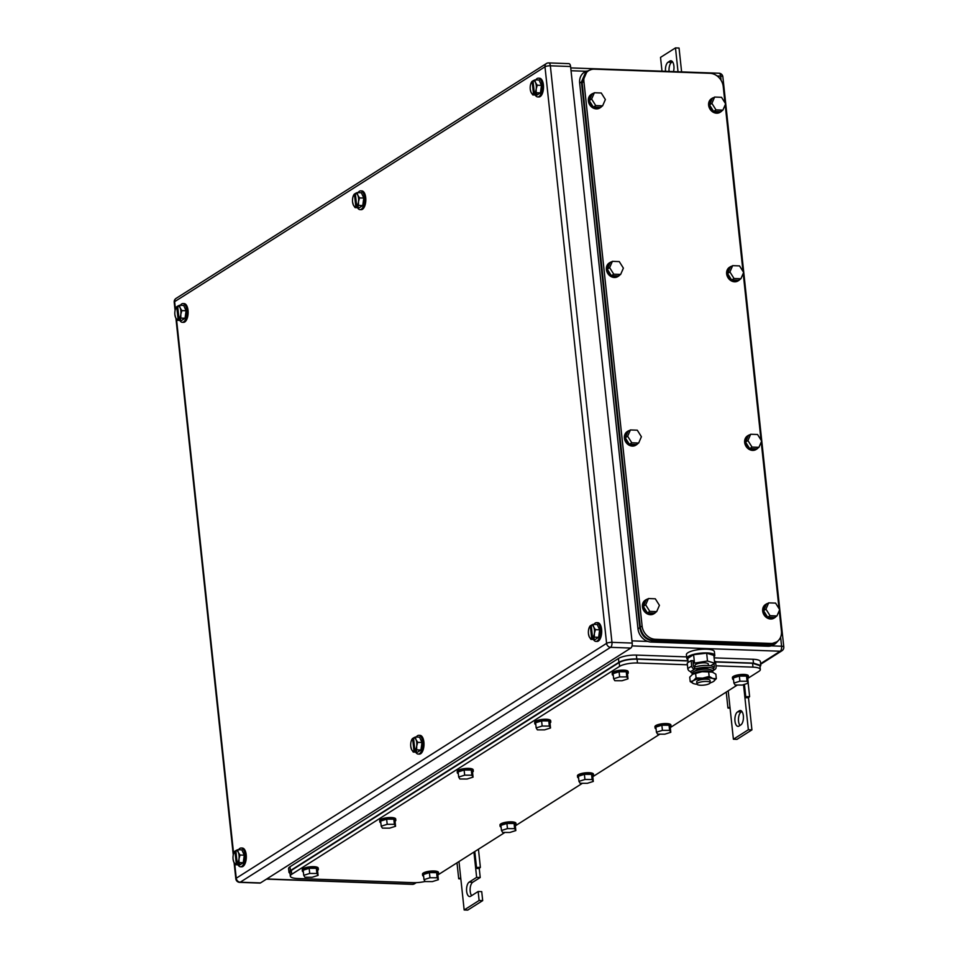 <?xml version="1.0" encoding="UTF-8"?>
<svg xmlns="http://www.w3.org/2000/svg" width="958" height="958" viewBox="0 0 958 958"><rect width="100%" height="100%" fill="white"/><g stroke="black" fill="none" stroke-linecap="round" stroke-linejoin="round"><path stroke-width="1.44" d="M460.846 879.001L458.702 878.749L460.726 877.875L464.163 909.968L479.12 900.484L478.15 891.503L470.677 896.245A7.365 3.365 92.1 0 1 469.659 896.544A7.365 3.365 92.1 0 1 466.558 890.174A7.365 3.365 92.1 0 1 469.169 882.114L476.641 877.372L475.683 868.379L479.263 868.511L480.377 867.349L476.521 867.457L475.683 868.379L473.947 852.081M478.449 849.219L480.377 867.349M457.002 862.823L458.702 878.749M458.99 861.565L460.726 877.875M474.809 851.518L476.521 867.457M476.641 877.372L480.221 877.504L479.263 868.511M471.599 895.646A7.365 3.365 92.1 0 1 470.174 888.401A7.365 3.365 92.1 0 1 472.737 882.246L480.221 877.504M478.15 891.503L481.73 891.623L482.688 900.616L479.12 900.484M464.163 909.968L467.732 910.1L482.688 900.616M678.025 71.754L675.486 47.9L660.529 57.384L662.002 71.179M675.486 47.9L679.054 48.032L681.605 71.886M672.504 61.779L671.642 62.33A7.365 3.365 92.1 0 0 669.091 71.431M673.486 71.587A7.365 3.365 92.1 0 0 670.875 60.761A7.365 3.365 92.1 0 0 669.858 61.061L668.061 62.198L671.642 62.33M665.523 71.299A7.365 3.365 92.1 0 1 668.061 62.198M730.08 708.261L727.936 708.01L729.96 707.124L733.397 739.229L748.354 729.745L744.917 697.64L748.485 697.771L749.611 696.61L745.755 696.717L744.917 697.64L743.528 684.659M748.174 683.186L749.611 696.61M726.236 692.071L727.936 708.01M728.224 690.814L729.96 707.124M744.426 684.371L745.755 696.717M748.354 729.745L751.922 729.876L748.485 697.771M733.397 739.229L736.965 739.36L751.922 729.876M737.504 711.938A7.365 3.365 92.1 0 0 734.894 719.997A7.365 3.365 92.1 0 0 737.995 726.368A7.365 3.365 92.1 0 0 739.013 726.068L740.809 724.931A7.365 3.365 92.1 0 0 743.42 716.871A7.365 3.365 92.1 0 0 740.318 710.501A7.365 3.365 92.1 0 0 739.301 710.8L737.504 711.938L741.947 711.519M739.935 725.481A7.365 3.365 92.1 0 1 738.51 718.237A7.365 3.365 92.1 0 1 741.073 712.069M595.433 629.669L593.697 626.987A6.694 3.066 92.1 0 0 592.284 625.287A6.694 3.066 92.1 0 0 591.218 625.203L592.571 637.896A6.694 3.066 92.1 0 0 594.379 633.406L595.433 629.669L599.66 629.813L597.253 624.496L593.014 624.341L593.697 626.987A6.694 3.066 92.1 0 1 594.379 633.406L594.391 637.178L598.618 637.333L595.169 639.525L590.942 639.369L589.194 636.687A6.694 3.066 92.1 0 1 588.619 634.783A6.694 3.066 92.1 0 1 588.511 630.268A6.694 3.066 92.1 0 1 588.835 628.688A6.694 3.066 92.1 0 1 590.32 625.778L588.847 628.64M599.66 629.813L598.618 637.333M588.523 634.04L589.194 636.687A6.694 3.066 92.1 0 0 590.619 638.375A6.694 3.066 92.1 0 0 591.673 638.471L590.942 639.369M591.218 625.203L593.014 624.341M594.391 637.178L592.619 637.968L593.996 638.028M591.673 638.471L590.32 625.778M590.356 625.706L591.278 625.73M591.721 638.543L594.068 638.627M593.936 624.376A9.376 4.287 92.1 0 1 595.253 623.023A9.376 4.287 92.1 0 1 596.547 622.64A9.376 4.287 92.1 0 1 600.498 630.735A9.376 4.287 92.1 0 1 597.169 640.998A9.376 4.287 92.1 0 1 595.876 641.381A9.376 4.287 92.1 0 1 593.397 639.453M596.547 622.64L597.732 622.676A9.376 4.287 92.1 0 1 601.684 630.783A9.376 4.287 92.1 0 1 598.367 641.034A9.376 4.287 92.1 0 1 597.062 641.417L595.876 641.381M240.051 855.039L238.303 852.369A6.694 3.066 92.1 0 0 236.889 850.668A6.694 3.066 92.1 0 0 235.836 850.584L237.189 863.278A6.694 3.066 92.1 0 0 238.997 858.787L240.051 855.039L244.278 855.195L241.859 849.866L237.632 849.722L238.303 852.369A6.694 3.066 92.1 0 1 238.997 858.787L239.009 862.559L243.236 862.715L239.787 864.906L235.548 864.751L233.812 862.068A6.694 3.066 92.1 0 1 233.225 860.164A6.694 3.066 92.1 0 1 233.129 855.65A6.694 3.066 92.1 0 1 233.441 854.069A6.694 3.066 92.1 0 1 234.938 851.147L233.441 854.069M244.278 855.195L243.236 862.715M233.141 859.422L233.812 862.068A6.694 3.066 92.1 0 0 235.225 863.757A6.694 3.066 92.1 0 0 236.291 863.853L235.548 864.751M235.836 850.584L237.632 849.722M239.009 862.559L237.237 863.35L239.572 863.433L238.674 864.008L238.614 863.398M236.291 863.853L234.938 851.147M234.961 851.087L235.884 851.111M236.339 863.924L238.674 864.008M238.554 849.758A9.376 4.287 92.1 0 1 239.859 848.393A9.376 4.287 92.1 0 1 241.153 848.01A9.376 4.287 92.1 0 1 245.104 856.117A9.376 4.287 92.1 0 1 241.787 866.379A9.376 4.287 92.1 0 1 240.482 866.762A9.376 4.287 92.1 0 1 238.015 864.835M241.153 848.01L242.35 848.058A9.376 4.287 92.1 0 1 246.302 856.165A9.376 4.287 92.1 0 1 242.973 866.415A9.376 4.287 92.1 0 1 241.679 866.798L240.482 866.762M181.864 310.596L180.128 307.913A6.694 3.066 92.1 0 0 178.703 306.225A6.694 3.066 92.1 0 0 177.649 306.141L179.002 318.834A6.694 3.066 92.1 0 0 180.811 314.332L181.864 310.596L186.091 310.751L183.685 305.422L179.445 305.267L180.128 307.913A6.694 3.066 92.1 0 1 180.811 314.332L180.822 318.116L185.05 318.26L181.601 320.451L177.362 320.307L175.625 317.625A6.694 3.066 92.1 0 1 175.039 315.721A6.694 3.066 92.1 0 1 174.943 311.206A6.694 3.066 92.1 0 1 175.266 309.626A6.694 3.066 92.1 0 1 176.751 306.704L175.278 309.578M186.091 310.751L185.05 318.26M174.955 314.978L175.625 317.625A6.694 3.066 92.1 0 0 177.038 319.313A6.694 3.066 92.1 0 0 178.104 319.397L177.362 320.307M177.649 306.141L179.445 305.267M180.822 318.116L179.05 318.906L180.427 318.954M178.104 319.397L176.751 306.704M176.775 306.632L177.697 306.668M178.152 319.469L180.499 319.553M180.367 305.303A9.376 4.287 92.1 0 1 181.673 303.949A9.376 4.287 92.1 0 1 182.978 303.566A9.376 4.287 92.1 0 1 186.918 311.673A9.376 4.287 92.1 0 1 183.601 321.924A9.376 4.287 92.1 0 1 182.307 322.307A9.376 4.287 92.1 0 1 179.829 320.391M182.978 303.566L184.164 303.614A9.376 4.287 92.1 0 1 188.115 311.721A9.376 4.287 92.1 0 1 184.786 321.972A9.376 4.287 92.1 0 1 183.493 322.355L182.307 322.307M537.246 85.214L535.51 82.532A6.694 3.066 92.1 0 0 534.097 80.843A6.694 3.066 92.1 0 0 533.031 80.759L534.384 93.453A6.694 3.066 92.1 0 0 536.193 88.95L537.246 85.214L541.474 85.37L539.067 80.041L534.839 79.897L535.51 82.532A6.694 3.066 92.1 0 1 536.193 88.95L536.205 92.734L540.444 92.878L536.983 95.07L532.756 94.926L531.019 92.243A6.694 3.066 92.1 0 1 530.433 90.339A6.694 3.066 92.1 0 1 530.325 85.825A6.694 3.066 92.1 0 1 530.648 84.244A6.694 3.066 92.1 0 1 532.133 81.322L530.66 84.196M541.474 85.37L540.444 92.878M530.337 89.597L531.019 92.243A6.694 3.066 92.1 0 0 532.432 93.932A6.694 3.066 92.1 0 0 533.486 94.016L532.756 94.926M533.031 80.759L534.839 79.897M536.205 92.734L534.432 93.525L536.779 93.609L535.881 94.183L535.821 93.573M533.486 94.016L532.133 81.322M532.169 81.25L533.091 81.286M533.534 94.1L535.881 94.183M535.75 79.921A9.376 4.287 92.1 0 1 537.067 78.568A9.376 4.287 92.1 0 1 538.36 78.185A9.376 4.287 92.1 0 1 542.312 86.292A9.376 4.287 92.1 0 1 538.983 96.542A9.376 4.287 92.1 0 1 537.689 96.926A9.376 4.287 92.1 0 1 535.211 95.01M538.36 78.185L539.546 78.233A9.376 4.287 92.1 0 1 543.497 86.34A9.376 4.287 92.1 0 1 540.18 96.59A9.376 4.287 92.1 0 1 538.875 96.974L537.689 96.926M417.736 742.354L416 739.672A6.694 3.066 92.1 0 0 414.586 737.983A6.694 3.066 92.1 0 0 413.521 737.9L414.886 750.593A6.694 3.066 92.1 0 0 416.682 746.09L417.736 742.354L421.975 742.51L419.556 737.181L415.329 737.025L416 739.672A6.694 3.066 92.1 0 1 416.682 746.09L416.694 749.875L420.933 750.018L417.472 752.21L413.245 752.066L411.509 749.384A6.694 3.066 92.1 0 1 410.922 747.48A6.694 3.066 92.1 0 1 410.814 742.953A6.694 3.066 92.1 0 1 411.138 741.372A6.694 3.066 92.1 0 1 412.623 738.462L411.15 741.336M421.975 742.51L420.933 750.018M410.826 746.737L411.509 749.384A6.694 3.066 92.1 0 0 412.922 751.072A6.694 3.066 92.1 0 0 413.988 751.156L413.245 752.066M413.521 737.9L415.329 737.025M416.694 749.875L414.922 750.665L416.311 750.713M413.988 751.156L412.623 738.462M412.659 738.39L413.581 738.426M414.024 751.228L416.371 751.312M416.239 737.061A9.376 4.287 92.1 0 1 417.556 735.708A9.376 4.287 92.1 0 1 418.85 735.325A9.376 4.287 92.1 0 1 422.801 743.432A9.376 4.287 92.1 0 1 419.472 753.683A9.376 4.287 92.1 0 1 418.179 754.066A9.376 4.287 92.1 0 1 415.7 752.15M418.85 735.325L420.047 735.373A9.376 4.287 92.1 0 1 423.987 743.468A9.376 4.287 92.1 0 1 420.67 753.73A9.376 4.287 92.1 0 1 419.376 754.114L418.179 754.066M359.549 197.911L357.813 195.228A6.694 3.066 92.1 0 0 356.4 193.54A6.694 3.066 92.1 0 0 355.334 193.444L356.699 206.138A6.694 3.066 92.1 0 0 358.508 201.647L359.549 197.911L363.789 198.055L361.37 192.738L357.142 192.582L357.813 195.228A6.694 3.066 92.1 0 1 358.508 201.647L358.508 205.419L362.747 205.575L359.286 207.766L355.059 207.611L353.322 204.928A6.694 3.066 92.1 0 1 352.736 203.036A6.694 3.066 92.1 0 1 352.64 198.51A6.694 3.066 92.1 0 1 352.951 196.929A6.694 3.066 92.1 0 1 354.436 194.019L352.963 196.881M363.789 198.055L362.747 205.575M352.652 202.294L353.322 204.928A6.694 3.066 92.1 0 0 354.735 206.617A6.694 3.066 92.1 0 0 355.801 206.712L355.059 207.611M355.334 193.444L357.142 192.582M358.508 205.419L356.747 206.209L358.124 206.269M355.801 206.712L354.436 194.019M354.472 193.947L355.394 193.971M355.849 206.784L358.184 206.868M358.064 192.618A9.376 4.287 92.1 0 1 359.37 191.265A9.376 4.287 92.1 0 1 360.663 190.882A9.376 4.287 92.1 0 1 364.615 198.989A9.376 4.287 92.1 0 1 361.298 209.239A9.376 4.287 92.1 0 1 359.992 209.622A9.376 4.287 92.1 0 1 357.514 207.706M360.663 190.882L361.861 190.917A9.376 4.287 92.1 0 1 365.812 199.024A9.376 4.287 92.1 0 1 362.483 209.275A9.376 4.287 92.1 0 1 361.19 209.658L359.992 209.622M548.694 62.917L568.932 63.647A4.024 1.832 -87.9 0 1 570.585 66.521L632.208 643.069A4.024 1.832 -87.9 0 1 630.819 648.063L260.48 882.929L240.23 882.198L610.581 647.333A4.024 1.832 -87.9 0 0 611.958 642.351L550.347 65.803A4.024 1.832 -87.9 0 0 548.694 62.917A4.024 4.024 0 0 0 546.395 63.539L176.056 298.405A4.024 4.024 0 0 0 174.212 302.225A4.024 1.066 -6.1 0 1 174.631 301.674A4.024 3.413 -122.4 0 1 176.056 298.405M234.686 863.601L236.255 878.223A4.024 1.066 -6.1 0 0 235.824 878.773A4.024 4.024 0 0 0 239.68 882.366L259.917 883.096A4.024 1.832 -87.9 0 0 260.48 882.929M588.655 70.7L586.859 71.838L582.129 82.723L640.315 627.179C641.848 634.998 646.279 639.417 653.595 640.435L769.094 644.578L776.687 641.908A13.4 11.364 57.6 0 1 770.891 643.441L655.392 639.297A13.4 11.364 57.6 0 1 642.111 626.029L583.925 81.586A13.4 11.364 57.6 0 1 588.655 70.7A13.4 11.364 57.6 0 1 594.463 69.168L709.962 73.311A13.4 11.364 57.6 0 1 723.242 86.579L724.966 102.793M776.687 641.908A13.4 11.364 57.6 0 0 781.429 631.023L779.249 610.665M725.194 104.865L742.989 271.389M743.216 273.461L761.011 439.985M761.227 442.057L779.022 608.581M732.654 265.653L729.912 271.952L734.032 278.503L731.637 280.011L727.517 273.473L730.259 267.174L732.654 265.653L739.528 265.905L743.659 272.443L740.905 278.742L734.032 278.503M729.912 271.952L727.517 273.473M740.905 278.742L738.51 280.263L731.637 280.011M740.103 279.257A8.035 6.826 -122.4 0 1 738.69 280.502A8.035 6.826 -122.4 0 1 735.217 281.424A8.035 6.826 -122.4 0 1 727.709 275.473A8.035 6.826 -122.4 0 1 730.08 266.935A8.035 6.826 -122.4 0 1 731.816 266.192M738.39 280.682A8.035 6.826 -122.4 0 1 738.091 280.886A8.035 6.826 -122.4 0 1 734.618 281.796A8.035 6.826 -122.4 0 1 727.11 275.856A8.035 6.826 -122.4 0 1 729.481 267.306A8.035 6.826 -122.4 0 1 729.792 267.126M714.644 97.057L711.89 103.356L716.009 109.895L713.614 111.415L709.495 104.877L712.249 98.578L714.644 97.057L721.518 97.309L725.637 103.847L722.883 110.146L716.009 109.895M711.89 103.356L709.495 104.877M722.883 110.146L720.5 111.667L713.614 111.415M722.081 110.661A8.035 6.826 -122.4 0 1 720.679 111.906A8.035 6.826 -122.4 0 1 717.195 112.828A8.035 6.826 -122.4 0 1 709.686 106.877A8.035 6.826 -122.4 0 1 712.069 98.327A8.035 6.826 -122.4 0 1 713.794 97.596M720.368 112.086A8.035 6.826 -122.4 0 1 720.081 112.29A8.035 6.826 -122.4 0 1 716.596 113.2A8.035 6.826 -122.4 0 1 709.088 107.26A8.035 6.826 -122.4 0 1 711.471 98.71A8.035 6.826 -122.4 0 1 711.77 98.53M594.379 92.746L591.625 99.045L595.744 105.584L593.349 107.104L589.23 100.566L591.984 94.267L594.379 92.746L601.253 92.998L605.372 99.536L602.618 105.835L595.744 105.584M591.625 99.045L589.23 100.566M602.618 105.835L600.235 107.356L593.349 107.104M601.816 106.35A8.035 6.826 -122.4 0 1 600.415 107.595A8.035 6.826 -122.4 0 1 596.93 108.517A8.035 6.826 -122.4 0 1 589.421 102.566A8.035 6.826 -122.4 0 1 591.804 94.028A8.035 6.826 -122.4 0 1 593.529 93.285M600.103 107.775A8.035 6.826 -122.4 0 1 599.816 107.979A8.035 6.826 -122.4 0 1 596.331 108.889A8.035 6.826 -122.4 0 1 588.823 102.949A8.035 6.826 -122.4 0 1 591.206 94.399A8.035 6.826 -122.4 0 1 591.505 94.219M612.39 261.342L609.647 267.641L613.767 274.192L611.372 275.7L607.252 269.162L610.006 262.863L612.39 261.342L619.263 261.594L623.395 268.132L620.64 274.431L613.767 274.192M609.647 267.641L607.252 269.162M620.64 274.431L618.245 275.952L611.372 275.7M619.838 274.946A8.035 6.826 -122.4 0 1 618.425 276.191A8.035 6.826 -122.4 0 1 614.952 277.113A8.035 6.826 -122.4 0 1 607.444 271.174A8.035 6.826 -122.4 0 1 609.815 262.624A8.035 6.826 -122.4 0 1 611.551 261.881M618.126 276.383A8.035 6.826 -122.4 0 1 617.826 276.575A8.035 6.826 -122.4 0 1 614.353 277.497A8.035 6.826 -122.4 0 1 606.845 271.545A8.035 6.826 -122.4 0 1 609.216 262.995A8.035 6.826 -122.4 0 1 609.528 262.815M630.412 429.95L627.658 436.249L631.789 442.788L629.394 444.308L625.263 437.758L628.017 431.459L630.412 429.95L637.286 430.19L641.405 436.74L638.663 443.039L631.789 442.788M627.658 436.249L625.263 437.758M638.663 443.039L636.268 444.548L629.394 444.308M637.848 443.542A8.035 6.826 -122.4 0 1 636.447 444.799A8.035 6.826 -122.4 0 1 632.963 445.709A8.035 6.826 -122.4 0 1 625.454 439.77A8.035 6.826 -122.4 0 1 627.837 431.22A8.035 6.826 -122.4 0 1 629.574 430.477M636.148 444.979A8.035 6.826 -122.4 0 1 635.849 445.171A8.035 6.826 -122.4 0 1 632.364 446.093A8.035 6.826 -122.4 0 1 624.856 440.141A8.035 6.826 -122.4 0 1 627.239 431.603A8.035 6.826 -122.4 0 1 627.55 431.423M750.677 434.261L747.923 440.548L752.054 447.099L749.659 448.619L745.528 442.069L748.282 435.77L750.677 434.261L757.55 434.501L761.67 441.051L758.928 447.338L752.054 447.099M747.923 440.548L745.528 442.069M758.928 447.338L756.533 448.859L749.659 448.619M758.113 447.853A8.035 6.826 -122.4 0 1 756.712 449.11A8.035 6.826 -122.4 0 1 753.227 450.021A8.035 6.826 -122.4 0 1 745.719 444.081A8.035 6.826 -122.4 0 1 748.102 435.531A8.035 6.826 -122.4 0 1 749.827 434.788M756.401 449.29A8.035 6.826 -122.4 0 1 756.113 449.482A8.035 6.826 -122.4 0 1 752.629 450.404A8.035 6.826 -122.4 0 1 745.12 444.452A8.035 6.826 -122.4 0 1 747.503 435.914A8.035 6.826 -122.4 0 1 747.803 435.722M648.434 598.546L645.68 604.845L649.799 611.384L647.404 612.904L643.285 606.366L646.039 600.067L648.434 598.546L655.308 598.798L659.427 605.336L656.673 611.635L649.799 611.384M645.68 604.845L643.285 606.366M656.673 611.635L654.278 613.156L647.404 612.904M655.871 612.15A8.035 6.826 -122.4 0 1 654.47 613.395A8.035 6.826 -122.4 0 1 650.985 614.306A8.035 6.826 -122.4 0 1 643.477 608.366A8.035 6.826 -122.4 0 1 645.86 599.816A8.035 6.826 -122.4 0 1 647.584 599.085M654.158 613.575A8.035 6.826 -122.4 0 1 653.871 613.779A8.035 6.826 -122.4 0 1 650.386 614.689A8.035 6.826 -122.4 0 1 642.878 608.749A8.035 6.826 -122.4 0 1 645.261 600.199A8.035 6.826 -122.4 0 1 645.56 600.019M768.699 602.857L765.945 609.156L770.064 615.695L767.669 617.215L763.55 610.665L766.304 604.366L768.699 602.857L775.573 603.097L779.692 609.647L776.938 615.946L770.064 615.695M765.945 609.156L763.55 610.665M776.938 615.946L774.543 617.455L767.669 617.215M776.136 616.449A8.035 6.826 -122.4 0 1 774.735 617.706A8.035 6.826 -122.4 0 1 771.25 618.617A8.035 6.826 -122.4 0 1 763.742 612.677A8.035 6.826 -122.4 0 1 766.125 604.127A8.035 6.826 -122.4 0 1 767.849 603.384M774.423 617.886A8.035 6.826 -122.4 0 1 774.136 618.078A8.035 6.826 -122.4 0 1 770.651 619A8.035 6.826 -122.4 0 1 763.143 613.06A8.035 6.826 -122.4 0 1 765.526 604.51A8.035 6.826 -122.4 0 1 765.825 604.33M775.549 643.584L773.753 644.722A13.4 11.364 57.6 0 1 767.945 646.255L651.26 642.076L653.057 640.938L769.741 645.117L775.549 643.584L778.938 639.944M591.373 69.515L584.392 72.185A13.4 11.364 57.6 0 0 579.662 83.071L637.98 628.807A13.4 11.364 57.6 0 0 651.26 642.076M586.188 71.048L581.446 81.933L639.776 627.67C641.309 635.489 645.74 639.908 653.057 640.938M688.012 660.972L637.07 659.152L637.477 662.996A13.4 3.569 173.9 0 0 619.587 666.373L291.723 874.295A13.4 3.569 173.9 0 0 290.31 876.139A13.4 3.569 173.9 0 0 297.651 878.51L413.149 882.653A13.4 3.569 173.9 0 0 425.124 881.468M759.91 665.678L760.317 669.51A13.4 3.569 173.9 0 1 758.904 671.354L747.767 678.42M737.337 685.03L670.289 727.565M659.858 734.163L592.798 776.699M582.38 783.309L515.32 825.832M504.902 832.442L437.842 874.965M760.317 669.51A13.4 3.569 173.9 0 0 752.976 667.139L715.973 665.81M637.477 662.996L687.401 664.792M637.07 659.152C629.478 659.116 623.514 660.242 619.179 662.517L291.316 870.439L289.903 872.295L290.31 876.139M759.91 665.654L752.569 663.283L715.566 661.966M507.453 828.61L501.477 830.502L502.663 832.43L509.848 832.466L515.835 830.574L514.638 828.646L507.453 828.61L506.914 823.473L514.087 823.509L514.638 828.646M515.835 830.574L515.284 825.437L514.087 823.509M501.477 830.502L500.926 825.365L506.914 823.473M501.118 827.137A8.035 2.144 -6.1 0 1 500.112 826.251A8.035 2.144 -6.1 0 1 510.973 823.114A8.035 2.144 -6.1 0 1 516.099 824.551A8.035 2.144 -6.1 0 1 515.296 825.616M500.112 826.251L499.968 824.97A8.035 2.144 -6.1 0 1 510.842 821.832A8.035 2.144 -6.1 0 1 515.955 823.257L516.099 824.551M584.931 779.477L578.955 781.369L580.141 783.297L587.326 783.321L593.313 781.429L592.116 779.513L584.931 779.477L584.392 774.339L591.565 774.375L592.116 779.513M593.313 781.429L592.763 776.291L591.565 774.375M578.955 781.369L578.404 776.231L584.392 774.339M578.596 778.004A8.035 2.144 -6.1 0 1 577.59 777.118A8.035 2.144 -6.1 0 1 588.452 773.98A8.035 2.144 -6.1 0 1 593.577 775.417A8.035 2.144 -6.1 0 1 592.786 776.483M577.59 777.118L577.446 775.836A8.035 2.144 -6.1 0 1 588.32 772.687A8.035 2.144 -6.1 0 1 593.433 774.124L593.577 775.417M464.678 775.166L458.69 777.058L459.876 778.986L467.061 779.022L473.048 777.13L471.851 775.202L464.678 775.166L464.127 770.028L471.3 770.064L471.851 775.202M473.048 777.13L472.498 771.992L471.3 770.064M458.69 777.058L458.14 771.92L464.127 770.028M458.331 773.693A8.035 2.144 -6.1 0 1 457.325 772.807A8.035 2.144 -6.1 0 1 468.187 769.669A8.035 2.144 -6.1 0 1 473.312 771.106A8.035 2.144 -6.1 0 1 472.522 772.172M457.325 772.807L457.194 771.525A8.035 2.144 -6.1 0 1 468.055 768.376A8.035 2.144 -6.1 0 1 473.168 769.813L473.312 771.106M387.188 824.299L381.212 826.203L382.398 828.119L389.583 828.155L395.57 826.263L394.373 824.335L387.188 824.299L386.649 819.174L393.822 819.198L394.373 824.335M395.57 826.263L395.019 821.126L393.822 819.198M381.212 826.203L380.661 821.066L386.649 819.174M380.853 822.826A8.035 2.144 -6.1 0 1 379.847 821.952A8.035 2.144 -6.1 0 1 390.708 818.803A8.035 2.144 -6.1 0 1 395.834 820.24A8.035 2.144 -6.1 0 1 395.043 821.317M379.847 821.952L379.703 820.659A8.035 2.144 -6.1 0 1 390.577 817.521A8.035 2.144 -6.1 0 1 395.69 818.958L395.834 820.24M309.709 873.445L303.734 875.337L304.919 877.253L312.104 877.288L318.092 875.396L316.894 873.468L309.709 873.445L309.171 868.307L316.344 868.331L316.894 873.468M318.092 875.396L317.541 870.259L316.344 868.331M303.734 875.337L303.183 870.199L309.171 868.307M303.375 871.96A8.035 2.144 -6.1 0 1 302.369 871.085A8.035 2.144 -6.1 0 1 313.23 867.936A8.035 2.144 -6.1 0 1 318.355 869.373A8.035 2.144 -6.1 0 1 317.553 870.451M302.369 871.085L302.225 869.804A8.035 2.144 -6.1 0 1 313.098 866.655A8.035 2.144 -6.1 0 1 318.212 868.092L318.355 869.373M429.974 877.744L423.999 879.648L425.184 881.564L432.369 881.6L438.357 879.707L437.159 877.779L429.974 877.744L429.424 872.618L436.609 872.642L437.159 877.779M438.357 879.707L437.806 874.57L436.609 872.642M423.999 879.648L423.448 874.51L429.424 872.618M423.628 876.271A8.035 2.144 -6.1 0 1 422.634 875.396A8.035 2.144 -6.1 0 1 433.495 872.247A8.035 2.144 -6.1 0 1 438.62 873.684A8.035 2.144 -6.1 0 1 437.818 874.762M422.634 875.396L422.49 874.103A8.035 2.144 -6.1 0 1 433.363 870.966A8.035 2.144 -6.1 0 1 438.477 872.403L438.62 873.684M662.421 730.343L656.434 732.235L657.619 734.163L664.804 734.187L670.792 732.295L669.594 730.367L662.421 730.343L661.87 725.206L669.043 725.242L669.594 730.367M670.792 732.295L670.241 727.158L669.043 725.242M656.434 732.235L655.883 727.098L661.87 725.206M656.074 728.87A8.035 2.144 -6.1 0 1 655.068 727.984A8.035 2.144 -6.1 0 1 665.93 724.835A8.035 2.144 -6.1 0 1 671.055 726.272A8.035 2.144 -6.1 0 1 670.265 727.35M655.068 727.984L654.937 726.703A8.035 2.144 -6.1 0 1 665.798 723.553A8.035 2.144 -6.1 0 1 670.911 724.99L671.055 726.272M619.634 676.899L613.647 678.791L614.844 680.719L622.017 680.743L628.005 678.851L626.807 676.923L619.634 676.899L619.084 671.762L626.257 671.786L626.807 676.923M628.005 678.851L627.454 673.714L626.257 671.786M613.647 678.791L613.096 673.654L619.084 671.762M613.288 675.426A8.035 2.144 -6.1 0 1 612.282 674.54A8.035 2.144 -6.1 0 1 623.155 671.39A8.035 2.144 -6.1 0 1 628.268 672.827A8.035 2.144 -6.1 0 1 627.478 673.905M612.282 674.54L612.15 673.258A8.035 2.144 -6.1 0 1 623.011 670.109A8.035 2.144 -6.1 0 1 628.137 671.546L628.268 672.827M739.899 681.21L733.912 683.102L735.109 685.018L742.282 685.054L748.27 683.162L747.072 681.234L739.899 681.21L739.348 676.073L746.521 676.097L747.072 681.234M748.27 683.162L747.719 678.025L746.521 676.097M733.912 683.102L733.361 677.965L739.348 676.073M733.553 679.725A8.035 2.144 -6.1 0 1 732.547 678.851A8.035 2.144 -6.1 0 1 743.42 675.701A8.035 2.144 -6.1 0 1 748.533 677.138A8.035 2.144 -6.1 0 1 747.743 678.216M732.547 678.851L732.415 677.569A8.035 2.144 -6.1 0 1 743.276 674.42A8.035 2.144 -6.1 0 1 748.39 675.857L748.533 677.138M542.156 726.032L536.169 727.924L537.366 729.852L544.539 729.876L550.527 727.984L549.329 726.068L542.156 726.032L541.605 720.895L548.778 720.931L549.329 726.068M550.527 727.984L549.976 722.847L548.778 720.931M536.169 727.924L535.618 722.787L541.605 720.895M535.809 724.559A8.035 2.144 -6.1 0 1 534.803 723.673A8.035 2.144 -6.1 0 1 545.677 720.536A8.035 2.144 -6.1 0 1 550.79 721.961A8.035 2.144 -6.1 0 1 550 723.039M534.803 723.673L534.672 722.392A8.035 2.144 -6.1 0 1 545.533 719.242A8.035 2.144 -6.1 0 1 550.646 720.679L550.79 721.961M686.646 656.889L636.363 655.08A13.4 3.569 173.9 0 0 618.473 658.457L289.999 866.762A13.4 3.569 173.9 0 0 288.586 868.607L289.005 872.439L290.046 873.648M714.105 657.871L753.048 659.26L753.467 663.116L760.796 665.487L760.029 666.864M760.796 665.475L760.389 661.631A13.4 3.569 173.9 0 0 753.048 659.26M636.363 655.08L636.771 658.936L687.988 660.769M715.542 661.762L753.467 663.116M636.771 658.936C629.178 658.9 623.215 660.026 618.88 662.301L290.418 870.606L289.005 872.463M700.621 685.245A6.694 1.784 -6.1 0 1 696.957 684.06A6.694 1.784 -6.1 0 1 706.609 681.449A6.694 1.784 -6.1 0 1 710.273 682.635A6.694 1.784 -6.1 0 1 700.621 685.245M696.957 684.06L696.717 681.821A6.694 1.784 -6.1 0 1 706.369 679.21A6.694 1.784 -6.1 0 1 710.034 680.396L710.273 682.635M695.125 666.924L694.969 665.439A6.694 1.784 -6.1 0 1 704.621 662.828A6.694 1.784 -6.1 0 1 708.285 664.014L708.441 665.511M710.632 665.798L714.68 663.223L707.495 661.008L693.173 663.307M714.68 663.223L713.842 655.392L706.657 653.164L693.604 654.673L687.736 658.397L688.167 662.481M693.604 654.673L694.442 662.505M706.657 653.164L707.495 661.008M687.868 659.619A14.071 3.736 -6.1 0 1 686.802 658.385A14.071 3.736 -6.1 0 1 707.076 652.913A14.071 3.736 -6.1 0 1 714.776 655.404A14.071 3.736 -6.1 0 1 713.997 656.817M686.802 658.385L686.407 654.661A14.071 3.736 -6.1 0 1 706.669 649.189A14.071 3.736 -6.1 0 1 714.381 651.68L714.776 655.404M693.76 683.677L690.215 681.641L689.736 677.162L692.586 674.312A11.388 3.03 -6.1 0 1 692.586 674.312A11.388 3.03 -6.1 0 1 702.034 671.714A11.388 3.03 -6.1 0 1 712.153 672.085A11.388 3.03 -6.1 0 1 712.297 672.121A11.388 3.03 -6.1 0 1 712.489 672.193L715.854 674.169L716.333 678.635L713.494 681.473A11.388 3.03 173.9 0 0 712.991 678.551A11.388 3.03 173.9 0 0 712.836 678.504A11.388 3.03 173.9 0 0 702.717 678.132A11.388 3.03 173.9 0 0 693.257 680.755A11.388 3.03 173.9 0 0 693.58 683.617A11.388 3.03 173.9 0 0 693.772 683.677A11.388 3.03 173.9 0 0 693.915 683.725A11.388 3.03 173.9 0 0 697.029 684.263M690.215 681.641L693.257 680.755L696.083 677.917L702.717 678.132L709.148 676.408L712.836 678.504L716.333 678.635M713.494 681.473L713.482 681.485A11.388 3.03 173.9 0 0 713.494 681.473L713.482 681.485A11.388 3.03 173.9 0 1 710.249 682.85M709.148 676.408L708.669 671.941L712.297 672.133M696.083 677.917L695.616 673.438L702.034 671.714L708.669 671.941M692.586 674.312L695.616 673.438M691.101 660.613L691.688 666.061A3.03 2.575 -122.4 0 0 694.694 669.055L694.478 667.127A1.018 0.862 -122.4 0 1 693.472 666.121L692.885 660.685L691.101 660.613L687.221 663.08L687.796 668.528A3.03 2.575 -122.4 0 0 690.802 671.522A11.556 3.078 -6.1 0 0 690.766 671.857L690.73 671.522M690.802 671.522L694.694 669.055A11.556 3.078 -6.1 0 1 707.423 667.355A11.556 3.078 -6.1 0 1 713.746 669.403A11.556 3.078 -6.1 0 1 713.71 669.738A3.03 2.575 -122.4 0 0 715.027 669.391L712.536 670.971M694.478 667.127A11.556 3.078 -6.1 0 1 707.208 665.439A11.556 3.078 -6.1 0 1 713.542 667.475L713.746 669.403M692.275 673.151A11.556 3.078 -6.1 0 1 690.766 671.857M713.973 663.678L714.309 666.876A1.018 0.862 -122.4 0 1 713.578 667.81M695.4 670.851A7.101 1.892 -6.1 0 1 705.423 668.624A7.101 1.892 -6.1 0 1 709.004 669.403M715.027 669.391A3.03 2.575 -122.4 0 0 716.093 666.936L715.518 661.487L714.488 661.451M692.287 673.223A10.191 2.706 -6.1 0 1 692.287 673.055A10.191 2.706 -6.1 0 1 702.13 669.426A10.191 2.706 -6.1 0 1 712.513 670.887A10.191 2.706 -6.1 0 1 712.548 671.031M712.932 672.372A10.586 2.814 173.9 0 0 702.298 671.151A10.586 2.814 173.9 0 0 692.179 674.6M469.169 882.114L472.737 882.246M669.858 61.061L671.869 61.132M739.301 710.8L741.312 710.872M415.245 882.665L412.85 884.186A4.024 1.832 -87.9 0 1 412.299 884.354A4.024 4.024 0 0 0 414.598 883.731A4.024 3.413 -122.4 0 1 412.85 884.186L266.743 878.953M760.604 663.655L780.207 651.224L632.029 645.908M760.664 664.253L781.944 650.757A4.024 3.413 57.6 0 1 780.207 651.224A4.024 1.832 -87.9 0 0 781.584 646.231L771.226 645.86M647.871 641.441L631.969 640.866M721.111 80.352L720.655 76.101L717.171 75.969M585.829 71.263L571.04 70.736M781.944 650.757A4.024 4.024 0 0 0 783.788 646.937A4.024 1.066 -6.1 0 0 781.584 646.231L780.614 637.142M783.788 646.937L722.859 76.808A4.024 1.066 -6.1 0 0 720.655 76.101A4.024 1.832 -87.9 0 0 719.003 73.227L570.74 67.91M233.608 853.506L176.5 319.158M175.422 309.051L174.631 301.674L544.982 66.809A4.024 1.066 -6.1 0 1 550.347 65.803L570.585 66.521M239.68 882.366A4.024 1.832 -87.9 0 0 240.23 882.198A4.024 3.413 57.6 0 1 236.255 878.223L606.594 643.357L544.982 66.809A4.024 3.413 -122.4 0 1 546.395 63.539M632.208 643.069L611.958 642.351A4.024 1.066 -6.1 0 0 606.594 643.357A4.024 3.413 57.6 0 0 610.581 647.333L630.819 648.063M582.129 82.723L583.925 81.586M642.111 626.029L640.315 627.179M653.595 640.435L655.392 639.297M770.891 643.441L769.094 644.578M767.945 646.255L769.741 645.117M579.662 83.071L581.446 81.933M637.98 628.807L639.776 627.67M619.179 662.517L619.587 666.373M291.723 874.295L291.316 870.439M752.569 663.283L752.976 667.139M618.473 658.457L618.88 662.301M289.999 866.762L290.418 870.606M691.688 666.061L687.796 668.528M714.309 666.876L713.518 667.367M712.357 670.6L713.71 669.738M722.859 76.808A4.024 4.024 0 0 0 719.003 73.227M412.299 884.354L266.468 879.133M414.598 883.731L416.311 882.641M235.824 878.773L234.099 862.655M233.261 854.823L175.913 318.2M175.086 310.38L174.212 302.225M730.08 266.935L729.481 267.306M738.69 280.502L738.091 280.886M712.069 98.327L711.471 98.71M720.679 111.906L720.081 112.29M591.804 94.028L591.206 94.399M600.415 107.595L599.816 107.979M609.815 262.624L609.216 262.995M618.425 276.191L617.826 276.575M627.837 431.22L627.239 431.603M636.447 444.799L635.849 445.171M748.102 435.531L747.503 435.914M756.712 449.11L756.113 449.482M645.86 599.816L645.261 600.199M654.47 613.395L653.871 613.779M766.125 604.127L765.526 604.51M774.735 617.706L774.136 618.078M692.287 673.055L692.119 674.648M712.513 670.887L713.015 672.408"/></g></svg>
